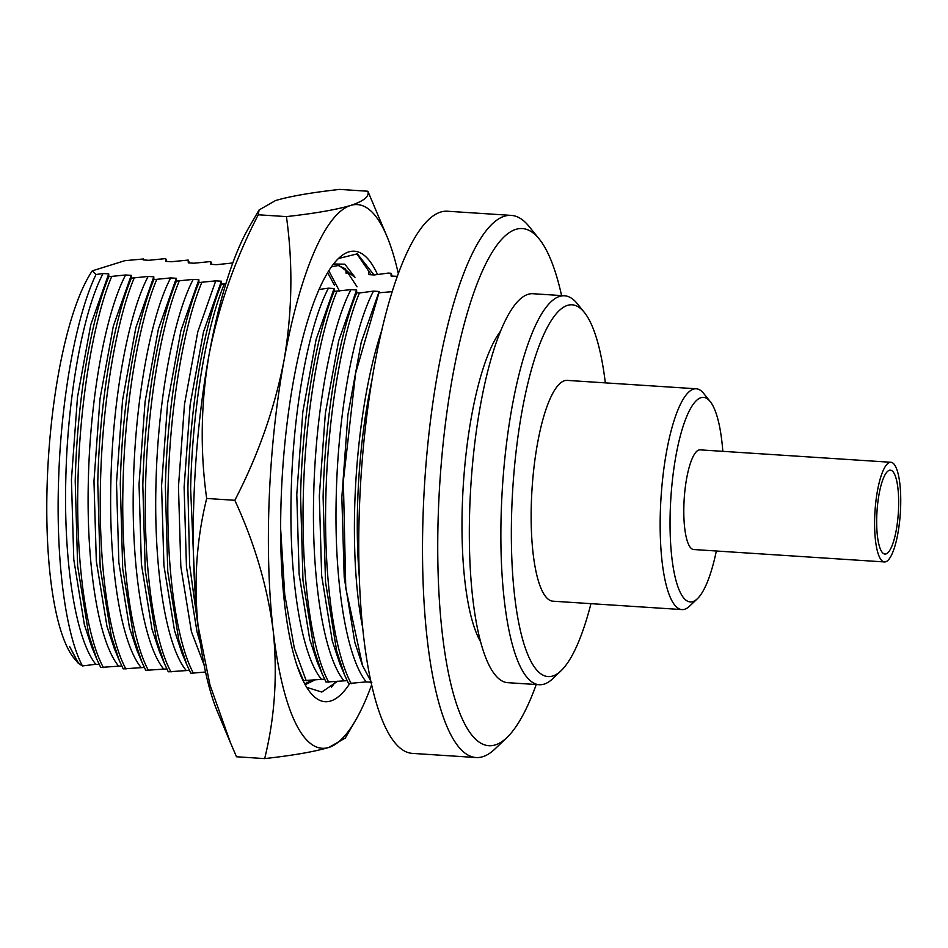 <?xml version="1.0" encoding="UTF-8"?>
<svg xmlns="http://www.w3.org/2000/svg" width="948" height="948" viewBox="0 0 948 948"><rect width="100%" height="100%" fill="white"/><g stroke="black" fill="none" stroke-linecap="round" stroke-linejoin="round"><path stroke-width="1.42" d="M898.55 508.721A42.032 10.689 93.7 0 0 890.397 470.172A42.032 10.689 93.7 0 0 876.793 515.499A42.032 10.689 93.7 0 0 884.946 554.059A42.032 10.689 93.7 0 0 898.55 508.721M874.743 516.139A49.936 12.703 93.7 0 0 884.425 561.939A49.936 12.703 93.7 0 0 900.6 508.081A49.936 12.703 93.7 0 0 890.919 462.28A49.936 12.703 93.7 0 0 874.743 516.139M890.919 462.28L700.122 449.862A49.936 12.703 93.7 0 0 683.946 503.72A49.936 12.703 93.7 0 0 693.628 549.52L884.425 561.939M398.35 273.771A272.42 69.275 93.7 0 0 386.985 236.479A272.42 69.275 93.7 0 0 350.63 205.455A272.42 69.275 93.7 0 0 284.104 359.979A272.42 69.275 93.7 0 0 273.225 630.977A272.42 69.275 93.7 0 0 328.861 747.439A272.42 69.275 93.7 0 0 355.476 720.504A272.42 69.275 93.7 0 0 365.584 700.145A272.42 69.275 93.7 0 0 371.58 685.013M377.517 274.482A225.719 57.401 93.7 0 0 338.827 258.152A225.719 57.401 93.7 0 0 318.338 291.095A225.719 57.401 93.7 0 0 285.632 435.914A225.719 57.401 93.7 0 0 310.541 692.787A225.719 57.401 93.7 0 0 349.729 683.615M337.689 681.197L321.799 692.052L306.69 687.347M338.424 258.531L357.36 253.839L373.998 274.944M331.445 687.276L335.782 681.434M371.189 274.766L356.673 253.543M348.663 273.297L347.738 271.128M337.915 265.357L345.084 268.639L357.052 286.806M311.762 680.143L304.711 683.935M327.641 272.645L334.526 285.336M315.388 679.704L305.149 684.717M328.814 270.749L339.526 291.202M331.421 266.85L338.791 265.381L355.002 277.302L344.823 264.172L333.554 263.982M386.985 236.479L367.871 191.235C369.613 196.355 363.866 201.094 350.63 205.455C336.113 209.733 314.712 213.454 286.426 216.606L258.271 214.781C234.808 260.108 218.384 306.879 208.998 355.085C200.822 403.493 200.052 451.284 206.676 498.458C196.497 539.839 193.641 582.38 198.108 626.083L209.982 684.966L230.518 742.888L236.502 756.765L264.658 758.601C292.991 755.438 314.392 751.717 328.861 747.439L345.297 738.042L355.476 720.504M286.426 216.606C293.05 263.899 292.268 311.691 284.104 359.979C274.683 408.304 258.247 455.076 234.831 500.295L206.676 498.458M234.831 500.295C254.787 543.631 267.585 587.191 273.225 630.977C277.657 675.237 274.802 717.778 264.658 758.601M367.871 191.235L339.716 189.399C311.382 192.562 289.981 196.283 275.512 200.561L259.077 209.958L258.271 214.781M230.518 742.888L217.388 711.521A272.42 69.275 -86.3 0 1 198.108 626.083A272.42 69.275 -86.3 0 1 208.998 355.085A272.42 69.275 -86.3 0 1 248.897 227.496L259.077 209.958M561.583 295.586A259.1 65.898 93.7 0 0 539.341 239.18A259.1 65.898 93.7 0 0 438.509 508.14A259.1 65.898 93.7 0 0 506.896 737.591A259.1 65.898 93.7 0 0 536.26 684.527M539.341 239.18L529.031 226.394A271.638 69.085 93.7 0 0 511.304 215.397A271.638 69.085 93.7 0 0 423.329 508.377A271.638 69.085 93.7 0 0 476.014 757.535A271.638 69.085 93.7 0 0 495.022 748.92L506.896 737.591M500.722 330.947A166.469 42.34 93.7 0 0 462.494 500.663A166.469 42.34 93.7 0 0 480.494 641.583M605.334 382.874A186.27 47.364 93.7 0 0 584.383 312.461L577.296 303.68A194.885 49.557 93.7 0 0 564.57 295.788L533.025 293.726A194.885 49.557 93.7 0 0 469.912 503.921A194.885 49.557 93.7 0 0 507.713 682.679L539.258 684.729A194.885 49.557 93.7 0 0 552.897 678.555L561.05 670.757A186.27 47.364 93.7 0 0 590.96 603.663M564.57 295.788A194.885 49.557 93.7 0 0 501.456 505.971A194.885 49.557 93.7 0 0 539.258 684.729M584.383 312.461A186.27 47.364 93.7 0 0 511.896 505.817A186.27 47.364 93.7 0 0 561.05 670.757M722.826 451.343A102.491 26.07 93.7 0 0 710.218 401.573L703.535 393.278A110.632 28.132 93.7 0 0 696.306 388.787L567.307 380.397A110.632 28.132 93.7 0 0 531.472 499.714A110.632 28.132 93.7 0 0 552.933 601.186L681.944 609.588A110.632 28.132 93.7 0 0 689.682 606.08L697.396 598.721A102.491 26.07 93.7 0 0 716.344 551.001M696.306 388.787A110.632 28.132 93.7 0 0 660.483 508.116A110.632 28.132 93.7 0 0 681.944 609.588M710.218 401.573A102.491 26.07 93.7 0 0 670.343 507.962A102.491 26.07 93.7 0 0 697.396 598.721M476.014 757.535L412.238 753.376A271.638 69.085 -86.3 0 1 359.565 504.218A271.638 69.085 -86.3 0 1 447.527 211.238L511.304 215.397M372.043 379.84A194.98 49.592 93.7 0 0 357.87 496.634A194.98 49.592 93.7 0 0 359.245 576.42M225.79 283.997L221.488 284.009L221.394 281.212L215.753 280.845L198.95 282.551L198.855 279.743L193.226 279.387L176.423 281.082L176.316 278.285L170.687 277.918L153.884 279.613L153.789 276.816L148.149 276.449L131.345 278.143L131.251 275.347L125.622 274.979L108.819 276.686C90.641 319.903 76.942 402.556 75.224 481.24L77.629 565.873L88.78 634.864L96.755 658.99L100.678 667.404L121.759 665.982M111.556 276.863C93.378 320.08 79.679 402.734 77.961 481.418C75.816 560.232 85.853 635.492 103.415 667.582M131.345 278.143C113.179 321.372 99.481 404.026 97.763 482.71L100.168 567.331L111.319 636.321L119.282 660.46L123.204 668.873L144.297 667.451M134.083 278.321C115.917 321.55 102.206 404.204 100.5 482.888C98.355 561.702 108.38 636.949 125.942 669.051M153.884 279.613C135.706 322.841 122.008 405.495 120.301 484.167L122.707 568.8L133.858 637.791L141.821 661.929L145.743 670.331L166.836 668.921M156.621 279.79C138.444 323.019 124.745 405.673 123.027 484.345C120.894 563.159 130.919 638.419 148.481 670.509M176.423 281.082C158.245 324.311 144.546 406.953 142.828 485.637L145.234 570.269L156.384 639.26L164.359 663.399L168.282 671.8L189.363 670.378M179.16 281.26C160.982 324.489 147.284 407.13 145.565 485.814C143.421 564.629 153.458 639.888 171.019 671.978M198.95 282.551C180.784 325.768 167.085 408.422 165.367 487.106L167.772 571.739L178.923 640.73L186.886 664.856L190.809 673.27L205.526 672.014M201.687 282.729C183.521 325.946 169.811 408.6 168.104 487.284C165.959 566.098 175.996 641.358 193.546 673.447M221.488 284.009C203.31 327.238 189.612 409.892 187.905 488.576L189.636 565.044L198.606 630.278M224.226 284.187C206.048 327.416 192.349 410.069 190.631 488.753L195.158 593.377M392.282 291.652L378.975 292.79L379.141 291.486L373.5 291.119L359.434 292.991L356.697 292.814L356.602 290.017L350.961 289.65L334.17 291.344C315.992 334.573 302.293 417.227 300.575 495.911L302.981 580.543L314.132 649.534L322.095 673.661L326.029 682.074L347.11 680.652M336.896 291.522C318.729 334.751 305.031 417.404 303.313 496.088C301.168 574.903 311.205 650.15 328.755 682.252M356.697 292.814C338.531 336.042 324.82 418.696 323.114 497.368L325.519 582.001L336.67 650.992L344.634 675.13L348.556 683.532L366.224 681.896L371.853 682.264M359.434 292.991C341.256 336.22 327.558 418.874 325.851 497.546C323.706 576.36 333.732 651.62 351.293 683.709M108.819 276.686L108.712 273.877L103.083 273.51L96.009 274.505C76.302 315.329 61.051 398.207 58.61 479.771C55.825 558.953 65.199 633.11 82.429 665.934L78.684 663.564L69.559 646.394L78.186 663.15L74.062 658.279A205.953 52.377 -86.3 0 1 47.4 477.496A205.953 52.377 -86.3 0 1 92.3 270.832L124.816 260.7L143.373 258.97L143.219 259.93L148.848 260.297L165.651 258.591L165.758 261.399L171.387 261.755L188.19 260.06L188.285 262.857L193.925 263.224L210.729 261.529L210.823 264.326L216.452 264.693L232.805 262.963M96.009 274.505L92.3 270.832M381.878 330.07A205.953 52.377 93.7 0 0 362.551 627.055M378.975 292.79L355.607 373.239L343.366 481.015L345.759 588.127L362.551 665.579L370.431 680.415M296.961 665.484L303.49 680.605L324.572 679.183M280.62 528.498L284.744 594.597L294.33 648.242L306.228 680.783M166.895 261.47L165.651 258.591M189.422 262.94L188.19 260.06M211.961 264.397L210.729 261.529M368.464 271.792L368.571 274.6L374.199 274.967L388.265 273.083L391.003 273.261L391.097 276.058L397.413 276.33M392.235 276.141L391.003 273.261M345.937 270.334L346.032 273.131L349.611 273.356M103.083 273.51C83.116 311.145 67.545 396.371 65.803 479.38C63.67 562.519 75.556 639.189 95.795 664.287L99.232 664.512M82.429 665.934L95.795 664.287M125.622 274.979C105.655 312.603 90.084 397.84 88.342 480.849C86.209 563.989 98.082 640.658 118.334 665.757M148.149 276.449C128.181 314.072 112.611 399.298 110.869 482.319C108.736 565.458 120.621 642.128 140.873 667.226M170.687 277.918C150.72 315.542 135.149 400.767 133.407 483.788C131.274 566.916 143.16 643.597 163.412 668.695M193.226 279.387C173.259 317.011 157.688 402.236 155.946 485.246C153.813 568.385 165.699 645.067 185.938 670.153M215.753 280.845L197.824 331.67L184.516 404.227L178.473 486.715L180.831 566.584L191.425 631.7L204.057 664.88M334.17 291.344L334.063 288.548L328.435 288.18C308.467 325.804 292.896 411.041 291.154 494.05C289.022 577.19 300.907 653.859 321.147 678.958M328.435 288.18L319.038 289.472M350.961 289.65C330.994 327.273 315.423 412.51 313.681 495.52C311.548 578.659 323.434 655.329 343.686 680.427M373.5 291.119C353.533 328.743 337.962 413.968 336.22 496.989C334.087 580.117 345.973 656.798 366.224 681.896M108.712 273.877L90.783 324.702L77.475 397.259L71.432 479.747L73.79 559.616L84.384 624.732L91.873 647.33L96.755 658.99M131.251 275.347L113.322 326.171L100.014 398.729L93.971 481.217L96.317 561.086L106.923 626.201L114.4 648.799L119.282 660.46M153.789 276.816L135.86 327.641L122.553 400.198L116.509 482.686L118.856 562.555L129.461 627.671L136.939 650.269L141.821 661.929M176.316 278.285L158.387 329.11L145.091 401.668L139.036 484.155L141.394 564.024L151.988 629.128L159.477 651.726L164.359 663.399M198.855 279.743L180.926 330.568L167.618 403.125L161.575 485.613L163.921 565.494L174.527 630.598L182.004 653.196L186.886 664.856M221.394 281.212L203.464 332.037L190.157 404.595L184.113 487.082L186.46 566.951L197.066 632.067L200.372 643.348M334.063 288.548L316.134 339.372L302.827 411.93L296.783 494.418L299.13 574.287L309.735 639.402L317.213 662L322.095 673.661M356.602 290.017L338.673 340.842L325.365 413.399L319.322 495.887L321.668 575.756L332.274 640.872L339.751 663.47L344.634 675.13M379.141 291.486L361.212 342.311L347.904 414.869L341.849 497.356L344.207 577.225L354.801 642.329L362.397 665.2M78.186 663.15L78.897 663.185M297.862 668.139L299.568 672.191M362.551 665.579L362.29 664.939"/></g></svg>

